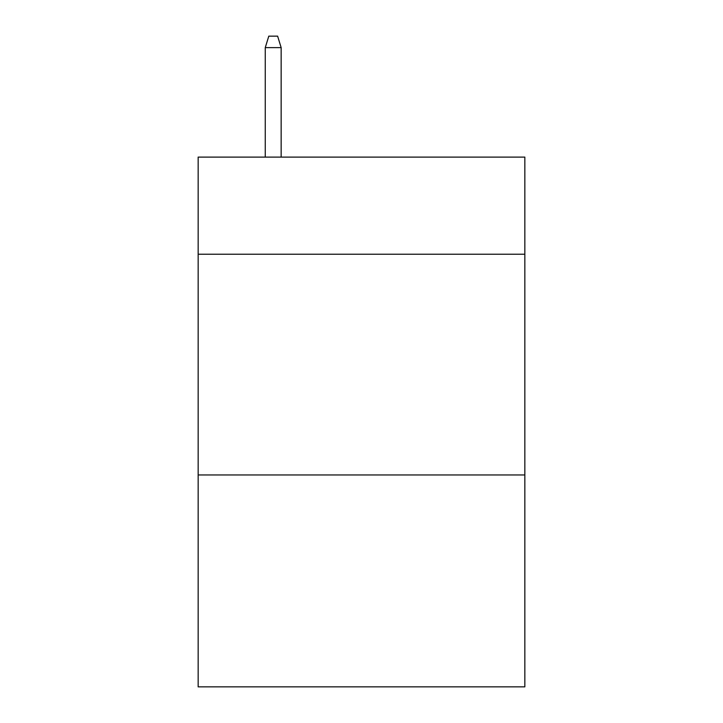 <?xml version="1.0" encoding="UTF-8"?>
<svg xmlns="http://www.w3.org/2000/svg" width="723" height="723" viewBox="0 0 723 723"><rect width="100%" height="100%" fill="white"/><g stroke="black" fill="none" stroke-linecap="round" stroke-linejoin="round"><path stroke-width="1.08" d="M524.835 254.225L524.835 157.108L198.165 157.108L198.165 254.225L524.835 254.225L524.835 686.85L198.165 686.85L198.165 254.225M524.835 474.957L198.165 474.957M281.157 157.108L281.157 47.628L265.26 47.628L265.26 157.108M265.26 47.628L268.793 36.15L277.623 36.15L281.157 47.628"/></g></svg>
